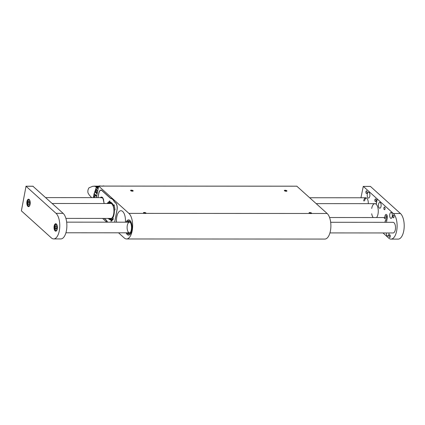 <?xml version="1.0" encoding="UTF-8"?>
<svg xmlns="http://www.w3.org/2000/svg" width="425" height="425" viewBox="0 0 425 425"><rect width="100%" height="100%" fill="white"/><g stroke="black" fill="none" stroke-linecap="round" stroke-linejoin="round"><path stroke-width="0.64" d="M102.59 218.413L106.749 222.163M118.543 232.81L124.249 237.963A13.297 6.077 90 0 0 126.565 238.967A13.297 6.077 90 0 0 132.536 228.257A13.297 6.077 90 0 0 128.897 213.377L98.674 186.097L96.363 197.63M107.472 222.163A12.808 5.854 90 0 1 106.383 220.394L106.542 220.421M98.807 193.359L98.749 193.359A5.318 2.433 -90 0 1 101.001 190.071A5.318 2.433 -90 0 1 101.926 190.469L110.564 198.268A12.808 5.854 90 0 1 114.41 201.742L115.743 202.943A5.318 2.433 -90 0 1 117.061 209.892L114.676 222.126L116.997 209.833C117.406 206.826 116.981 204.574 115.717 203.081L115.797 202.991M145.929 213.387L144.511 213.387A1.328 0.452 -169.3 0 1 143.464 212.734A1.328 0.452 -169.3 0 1 144.856 212.537A1.328 0.452 -169.3 0 1 146.078 213.228A1.328 0.452 -169.3 0 1 145.929 213.387L310.101 213.472A1.328 0.452 -169.3 0 1 309.055 212.819A1.328 0.452 -169.3 0 1 310.447 212.627A1.328 0.452 -169.3 0 1 311.668 213.313A1.328 0.452 -169.3 0 1 311.52 213.472L310.101 213.472M296.82 186.203L327.133 213.483A13.297 6.077 90 0 1 330.772 228.363A13.297 6.077 90 0 1 324.806 239.073L126.565 238.967M116.498 222.169A9.881 4.516 90 0 1 120.96 210.72A9.881 4.516 90 0 1 122.682 211.464A9.881 4.516 90 0 1 125.412 222.174M126.108 232.815A7.607 3.48 -90 0 0 127.266 234.531A7.607 3.48 -90 0 0 130.379 234.021A7.607 3.48 -90 0 0 130.385 220.973A7.607 3.48 -90 0 0 126.113 222.174M104.183 218.413L106.383 220.394M98.749 193.359L97.941 197.63M286.827 190.756A1.328 0.452 -169.3 0 1 286.949 191.006A1.328 0.452 -169.3 0 1 285.563 191.202A1.328 0.452 -169.3 0 1 284.341 190.512A1.328 0.452 -169.3 0 1 285.398 190.267A1.328 0.452 -169.3 0 1 286.827 190.756M133.062 190.676A1.328 0.452 -169.3 0 1 133.19 190.921A1.328 0.452 -169.3 0 1 131.798 191.117A1.328 0.452 -169.3 0 1 130.576 190.427A1.328 0.452 -169.3 0 1 131.633 190.182A1.328 0.452 -169.3 0 1 133.062 190.676M126.209 232.815A7.448 3.405 -90 0 0 128.594 234.945L128.732 234.945A7.448 3.405 -90 0 0 130.433 233.952M130.438 221.042A7.448 3.405 -90 0 0 128.743 220.049L128.6 220.049A7.448 3.405 -90 0 0 126.214 222.174M111.127 221.207L110.824 219.661L111.562 219.778L111.632 220.968M108.657 203.171L108.364 203.522M114.325 205.45L113.475 205.642L114.075 204.691L115.058 209.854L114.325 210.12A8.643 3.953 90 0 1 112.875 217.797L113.305 219.114L110.946 221.26M110.654 202.443A8.665 3.958 -90 0 0 110.564 202.459L109.963 202.475A8.643 3.953 90 0 1 110.346 202.422A8.643 3.953 90 0 1 113.475 205.642M104.364 218.413L106.447 220.293L107.647 222.163M115.717 203.081L114.309 201.79C113.262 199.723 112.03 198.608 110.617 198.459L110.713 198.353A12.723 5.817 -90 0 1 112.8 199.389M110.617 198.459L101.899 190.607C100.523 189.72 99.498 190.655 98.812 193.417L98.016 197.636M110.824 219.661A8.643 3.953 90 0 1 110.335 219.709A8.643 3.953 90 0 1 108.311 218.413M108.715 203.092L107.483 203.017L109.847 200.871L109.963 202.475M107.631 203.522L107.483 203.092M108.768 203.017L107.483 203.017M100.162 197.636L102.898 197.938L104.13 203.517L103.434 198.985L101.517 197.078A5.876 2.683 90 0 1 102.861 197.885M128.594 234.945A7.448 3.405 -90 0 0 131.468 231.487A7.448 3.405 -90 0 0 131.58 223.911A7.448 3.405 -90 0 0 128.6 220.049M130.448 222.557A5.318 2.433 -90 0 0 129.545 222.179A5.318 2.433 -90 0 0 127.489 224.644A5.318 2.433 -90 0 0 127.41 230.058A5.318 2.433 -90 0 0 129.54 232.815A5.318 2.433 -90 0 0 130.443 232.438M129.072 221.197A6.386 2.917 -90 0 0 127.93 222.174M127.925 232.815A6.386 2.917 -90 0 0 129.067 233.798M126.979 232.815A6.386 2.917 -90 0 0 128.594 233.877A6.386 2.917 -90 0 0 131.059 230.918A6.386 2.917 -90 0 0 131.155 224.421A6.386 2.917 -90 0 0 128.6 221.112A6.386 2.917 -90 0 0 126.985 222.174M95.572 192.254L96.48 192.982L96.852 192.599A1.328 1.094 132.1 0 0 97.006 192.562M94.647 197.535A6.588 5.419 -47.9 0 1 94.642 197.434A6.588 5.419 -47.9 0 1 95.29 194.607M95.545 192.233L94.754 191.808L97.07 193.901M97.134 193.566L95.418 191.399L96.401 189.608L95.572 189.608L96.278 187.388L95.365 186.288L92.788 186.272L88.963 187.818C87.943 189.46 87.624 191.149 88.007 192.892L89.266 195.054L91.295 197.232M94.642 197.434L95.412 194.714L94.308 193.72L94.754 191.808M95.412 194.714L96.666 195.851L96.284 197.487A6.837 5.621 132.1 0 0 96.252 197.63M96.146 190.012L97.638 190.873M95.758 189.152L96.719 189.152L98.207 187.877M96.719 189.152L96.401 189.608M98.239 187.701L96.252 187.701M93.378 186.187L93.075 186.272M93.442 197.63L94.026 194.002L95.572 189.608M95.365 186.288L98.51 186.288M98.473 186.485L95.63 186.479M96.278 187.388L98.297 187.388M94.833 191.468L95.418 191.399M95.386 191.468L95.115 192.004M94.026 194.002L94.483 193.88M94.446 194.002L94.297 194.538L93.893 194.538M93.543 196.387L93.946 196.387L94.297 194.538M93.946 196.387L93.909 196.839L93.489 196.839M93.898 197.63L93.909 196.839M99.79 186.076L98.892 186.076M100.64 186.076L99.397 185.884M96.937 190.543L96.108 192.238M101.915 186.214L103.668 186.081M100.598 186.038L100.242 185.884L100.598 186.038M103.259 185.89L104.518 186.081M96.055 192.366L97.049 190.342M111.605 220.548A9.541 4.362 -90 0 0 112.853 219.805M109.932 201.88A9.541 4.362 -90 0 0 108.869 202.879A9.541 4.362 -90 0 0 108.439 203.522M108.912 218.413A8.032 3.671 -90 0 0 109.167 218.641L109.799 219.13A8.548 3.91 -90 0 0 113.093 218.423M114.978 209.929A8.548 3.91 -90 0 0 114.134 205.657M109.623 203.15L109.565 202.358L109.655 203.123M109.948 202.64L110.213 202.746A8.548 3.91 -90 0 0 110.171 202.768L109.916 202.927A8.548 3.91 -90 0 0 109.873 202.953A8.548 3.91 -90 0 0 109.809 203.007L109.177 203.495A8.032 3.671 -90 0 0 109.14 203.522M109.873 202.953L109.942 202.087M110.957 202.13L110.888 202.528A8.548 3.91 -90 0 0 110.792 202.544A8.548 3.91 -90 0 0 110.58 202.597M110.792 202.544L110.707 202.167M108.954 202.768A9.807 4.484 90 0 1 109.044 202.651A9.807 4.484 90 0 1 109.921 201.763M109.167 218.641A8.032 3.671 -90 0 0 113.82 213.94A8.032 3.671 -90 0 0 111.796 203.644A8.032 3.671 -90 0 0 109.177 203.495M109.56 203.522A7.767 3.549 90 0 1 111.754 203.888A7.767 3.549 90 0 1 112.221 204.404A7.767 3.549 90 0 1 112.216 217.733A7.767 3.549 90 0 1 109.241 218.418M109.942 218.418A7.501 3.427 -90 0 0 110.032 218.455A7.501 3.427 -90 0 0 112.301 217.611M110.888 202.566L110.755 202.167M109.608 202.778L109.496 202.417M97.474 191.76A1.328 1.094 132.1 0 0 97.16 193.428M143.613 212.978A1.302 0.441 10.7 0 0 145.414 213.472A1.302 0.441 10.7 0 0 145.817 212.898A1.302 0.441 10.7 0 0 144.218 212.484A1.302 0.441 10.7 0 0 143.82 212.521A1.302 0.441 10.7 0 0 143.613 212.978M144.697 213.286L145.515 213.286L145.589 212.978L144.022 212.675L143.953 212.978L144.697 213.286M143.963 212.983L144.022 212.675M144.728 213.286L144.84 212.675M284.49 190.756A1.302 0.441 10.7 0 0 286.291 191.25A1.302 0.441 10.7 0 0 286.694 190.676A1.302 0.441 10.7 0 0 285.095 190.262A1.302 0.441 10.7 0 0 284.697 190.299A1.302 0.441 10.7 0 0 284.49 190.756M285.573 191.059L286.466 190.756L284.899 190.453L284.824 190.756L285.573 191.059M284.84 190.761L284.899 190.453M285.605 191.059L285.717 190.453M130.725 190.676A1.302 0.441 10.7 0 0 132.526 191.17A1.302 0.441 10.7 0 0 132.929 190.591A1.302 0.441 10.7 0 0 131.33 190.177A1.302 0.441 10.7 0 0 130.932 190.214A1.302 0.441 10.7 0 0 130.725 190.676M131.808 190.979L132.701 190.676L131.134 190.373L131.059 190.676L131.808 190.979M131.075 190.682L131.134 190.373M131.84 190.979L131.952 190.373M309.203 213.068A1.302 0.441 10.7 0 0 311.004 213.562A1.302 0.441 10.7 0 0 311.413 212.989A1.302 0.441 10.7 0 0 309.814 212.574A1.302 0.441 10.7 0 0 309.416 212.606A1.302 0.441 10.7 0 0 309.203 213.068M310.287 213.371L311.18 213.068L309.612 212.766L309.543 213.068L310.287 213.371M309.554 213.074L309.612 212.766M310.319 213.371L310.436 212.766M32.938 186.267L63.123 213.345A13.297 6.077 90 0 1 66.417 230.706A13.297 6.077 90 0 1 60.791 238.935L53.693 238.93A13.297 6.077 -90 0 0 59.319 230.701A13.297 6.077 -90 0 0 56.026 213.339L63.123 213.345M33.123 186.267L26.026 186.262L56.026 213.339M53.693 238.93A13.297 6.077 -90 0 1 51.377 237.926L21.383 210.848L26.026 186.262M29.187 199.474A3.724 1.7 -90 0 0 28.539 199.192A3.724 1.7 -90 0 0 26.833 202.916A3.724 1.7 -90 0 0 28.533 206.64A3.724 1.7 -90 0 0 30.207 203.639A3.724 1.7 -90 0 0 29.187 199.474M56.376 224.018A3.724 1.7 -90 0 0 55.728 223.736A3.724 1.7 -90 0 0 54.023 227.455A3.724 1.7 -90 0 0 55.723 231.179A3.724 1.7 -90 0 0 57.391 228.183A3.724 1.7 -90 0 0 56.376 224.018M370.276 186.442L363.269 186.4L360.958 197.774M383.005 232.953L388.71 238.106A13.297 6.077 -90 0 0 391.027 239.11A13.297 6.077 -90 0 0 396.652 230.881A13.297 6.077 -90 0 0 393.359 213.52L400.456 213.52L370.457 186.442M400.456 213.52A13.297 6.077 90 0 1 403.75 230.887A13.297 6.077 90 0 1 398.124 239.116L391.027 239.11M369.065 192.451A2.927 1.339 -90 0 0 368.555 192.227A2.927 1.339 -90 0 0 367.216 195.155A2.927 1.339 -90 0 0 368.549 198.082A2.927 1.339 -90 0 0 369.867 195.723A2.927 1.339 -90 0 0 369.065 192.451M380.301 202.592A2.927 1.339 -90 0 0 379.791 202.369A2.927 1.339 -90 0 0 378.452 205.296A2.927 1.339 -90 0 0 379.785 208.223A2.927 1.339 -90 0 0 381.098 205.865A2.927 1.339 -90 0 0 380.301 202.592M386.346 232.953A2.927 1.339 -90 0 0 387.674 236.066A2.927 1.339 -90 0 0 389.013 232.953M391.537 212.734A2.927 1.339 -90 0 0 391.027 212.511A2.927 1.339 -90 0 0 389.688 215.438A2.927 1.339 -90 0 0 391.021 218.365A2.927 1.339 -90 0 0 392.333 216.006A2.927 1.339 -90 0 0 391.537 212.734M386.437 222.312L387.239 218.067A2.662 1.217 -90 0 0 386.118 214.391A2.662 1.217 -90 0 0 384.992 216.038L384.694 217.611M392.865 232.958A5.318 2.433 -90 0 0 393.077 232.974A5.318 2.433 -90 0 0 395.468 228.692A5.318 2.433 -90 0 0 394.012 222.737L393.964 222.7A5.318 2.433 -90 0 0 393.04 222.296A5.318 2.433 -90 0 0 392.828 222.317M368.289 203.66A5.318 2.433 -90 0 0 366.802 198.178A5.318 2.433 -90 0 0 365.872 197.774A5.318 2.433 -90 0 0 363.641 200.982M366.26 193.375A1.328 0.606 90 0 1 365.898 191.887A1.328 0.606 90 0 1 366.493 190.814A1.328 0.606 90 0 1 367.099 192.143A1.328 0.606 90 0 1 366.493 193.476A1.328 0.606 90 0 1 366.26 193.375M375.248 201.487A1.328 0.606 90 0 1 374.882 200A1.328 0.606 90 0 1 375.482 198.927A1.328 0.606 90 0 1 376.088 200.26A1.328 0.606 90 0 1 375.477 201.588A1.328 0.606 90 0 1 375.248 201.487M384.237 209.599A1.328 0.606 90 0 1 383.871 208.112A1.328 0.606 90 0 1 384.471 207.039A1.328 0.606 90 0 1 385.077 208.372A1.328 0.606 90 0 1 384.466 209.7A1.328 0.606 90 0 1 384.237 209.599M393.226 217.712A1.328 0.606 90 0 1 392.859 216.224A1.328 0.606 90 0 1 393.454 215.151A1.328 0.606 90 0 1 394.065 216.484A1.328 0.606 90 0 1 393.454 217.812A1.328 0.606 90 0 1 393.226 217.712M389.507 237.384A1.328 0.606 90 0 1 389.141 235.896A1.328 0.606 90 0 1 389.741 234.823A1.328 0.606 90 0 1 390.347 236.151A1.328 0.606 90 0 1 389.741 237.485A1.328 0.606 90 0 1 389.507 237.384M393.359 213.52L363.364 186.442M377.235 198.964L376.231 204.276A7.448 3.405 -90 0 1 378.277 210.667A7.448 3.405 -90 0 1 376.587 217.547M377.124 198.863L376.12 204.175A7.448 3.405 -90 0 0 374.882 203.66A7.448 3.405 -90 0 0 371.7 208.447M371.694 213.77A7.448 3.405 -90 0 0 373.161 217.542M366.345 197.875A5.318 2.433 -90 0 0 364.586 200.967M386.947 215.103A2.662 1.217 -90 0 0 386.649 216.038L386.33 217.717M383.881 217.611L386.389 217.727L387.223 218.147M386.957 218.955L385.305 218.955L383.812 217.611M384.912 222.312L385.523 220.123L386.851 220.123M385.114 222.312L385.523 220.123M28.225 204.228L28.002 202.449L28.597 201.131L29.415 201.599L29.638 203.384L29.043 204.701L28.225 204.228L29.256 204.228M29.522 202.449L28.002 202.449M55.84 229.272L55.208 228.044L55.372 226.233L56.174 225.643L56.812 226.87L56.642 228.682L55.84 229.272M56.7 228.044L55.208 228.044M56.482 226.233L55.372 226.233M144.511 213.387L128.897 213.377M327.133 213.483L311.52 213.472M296.91 186.203L98.674 186.097M104.327 218.413L106.447 220.32M107.413 221.871A12.723 5.817 -90 0 0 107.637 222.163M101.548 190.203A5.275 2.412 -90 0 0 101.07 190.113A5.275 2.412 -90 0 0 99.801 190.931M108.954 218.471L108.927 218.434A8.665 3.958 -90 0 0 110.649 219.693L109.039 218.535M100.364 197.636A5.876 2.683 90 0 1 101.517 197.078M106.447 220.293L104.3 218.413M106.484 220.341L107.605 222.163M96.544 196.377L95.142 195.107M94.934 186.187L98.531 186.187M95.997 186.793L98.414 186.793M386.649 216.038L384.992 216.038M27.832 200.786A3.033 1.387 -90 0 0 28.47 205.849A3.033 1.387 -90 0 0 30.159 202.114A3.033 1.387 -90 0 0 27.832 200.786M54.65 226.854A3.033 1.387 -90 0 0 56.445 230.334A3.033 1.387 -90 0 0 56.929 225.186A3.033 1.387 -90 0 0 54.65 226.854M98.627 186.076L296.868 186.182M98 197.636L98.802 193.396C99.227 191.346 99.987 190.246 101.07 190.113L101.293 190.108M110.962 202.406L110.585 202.459M95.561 192.243L96.231 192.844M90.966 196.945L91.726 197.63M98.547 186.15L94.196 186.15M65.902 218.392L111.313 218.418M52.206 203.49L111.238 203.522M316.221 203.633L374.882 203.66M45.688 197.604L102.611 197.636M309.697 197.747L365.872 197.774M65.923 232.783L129.54 232.815M329.933 232.921L393.29 232.958M66.667 222.142L129.545 222.179M330.677 222.286L393.252 222.317M33.033 186.224L25.936 186.219M363.269 186.4L370.366 186.405M329.577 217.52L383.786 217.547M29.198 199.458L27.827 200.611C27.253 203.038 27.296 204.664 27.954 205.482C27.97 205.827 28.385 206.125 29.198 206.375M56.387 224.002C55.277 224.687 55.473 223.438 54.602 226.817C54.251 228.751 54.846 230.116 56.387 230.913"/></g></svg>
